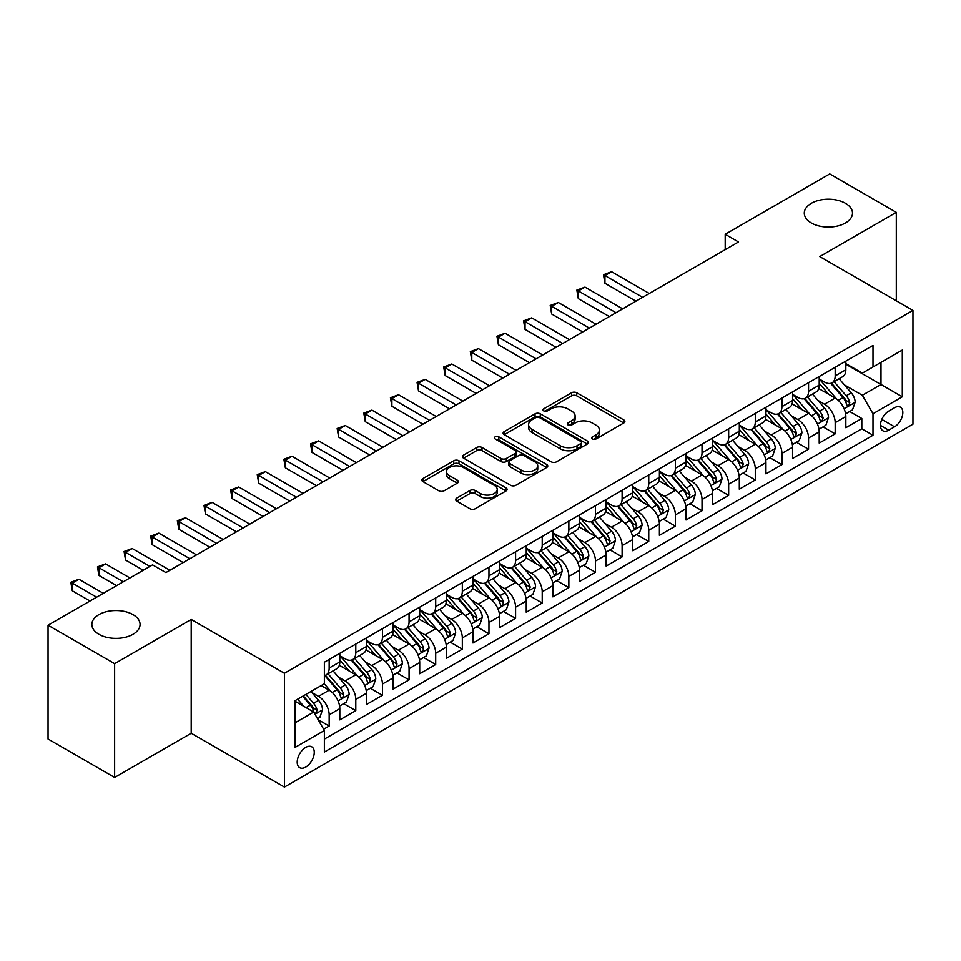 <?xml version="1.0" encoding="UTF-8"?>
<svg xmlns="http://www.w3.org/2000/svg" width="961" height="961" viewBox="0 0 961 961"><rect width="100%" height="100%" fill="white"/><g stroke="black" fill="none" stroke-linecap="round" stroke-linejoin="round"><path stroke-width="1.44" d="M592.36 438.985A2.583 1.49 0 0 0 596.024 438.985L623.797 422.948A3.7 2.138 0 0 0 624.89 421.447A3.7 2.138 0 0 0 623.797 419.933L576.744 392.773A3.7 2.138 0 0 0 571.519 392.773L543.746 408.809A2.583 1.49 0 0 0 542.989 409.854A2.583 1.49 0 0 0 543.746 410.912A2.583 1.49 0 0 0 547.398 410.912L551.001 408.845A11.832 6.835 0 0 1 567.723 408.845L571.651 411.104A11.832 6.835 0 0 1 575.11 415.933A11.832 6.835 0 0 1 571.651 420.762L568.059 422.84A2.583 1.49 0 0 0 567.29 423.897A2.583 1.49 0 0 0 568.059 424.954A2.583 1.49 0 0 0 571.711 424.954L575.303 422.876A11.832 6.835 0 0 1 592.036 422.876L595.964 425.146A11.832 6.835 0 0 1 599.424 429.975A11.832 6.835 0 0 1 595.964 434.804L592.36 436.871A2.583 1.49 0 0 0 591.604 437.928A2.583 1.49 0 0 0 592.36 438.985L592.36 436.871M133.014 614.62A24.109 13.922 0 0 0 106.743 611.604A24.109 13.922 0 0 0 91.86 624.458A24.109 13.922 0 0 0 98.923 634.296A24.109 13.922 0 0 0 125.194 637.323A24.109 13.922 0 0 0 140.066 624.458A24.109 13.922 0 0 0 133.014 614.62M845.44 203.3A24.109 13.922 0 0 0 819.168 200.284A24.109 13.922 0 0 0 804.285 213.138A24.109 13.922 0 0 0 811.348 222.988A24.109 13.922 0 0 0 837.62 226.003A24.109 13.922 0 0 0 852.491 213.138A24.109 13.922 0 0 0 845.44 203.3M305.718 767.082A12.049 6.955 120 0 0 313.598 756.451A12.049 6.955 120 0 0 311.748 746.793A12.049 6.955 120 0 0 305.718 747.394A12.049 6.955 120 0 0 297.85 758.013A12.049 6.955 120 0 0 299.7 767.671A12.049 6.955 120 0 0 305.718 767.082M456.751 498.11A3.7 2.138 0 0 0 455.67 499.624A3.7 2.138 0 0 0 456.751 501.137L469.953 508.753A3.7 2.138 0 0 0 475.19 508.753L506.027 490.951A3.7 2.138 0 0 0 507.12 489.437A3.7 2.138 0 0 0 506.027 487.924L458.974 460.763A3.7 2.138 0 0 0 453.748 460.763L422.9 478.566A3.7 2.138 0 0 0 421.819 480.08A3.7 2.138 0 0 0 422.9 481.593L438.853 490.795A3.7 2.138 0 0 0 444.078 490.795L457.28 483.179A3.7 2.138 0 0 0 458.361 481.665A3.7 2.138 0 0 0 457.28 480.152L449.376 475.587A9.886 5.706 0 0 1 446.469 471.551A9.886 5.706 0 0 1 452.583 466.277A9.886 5.706 0 0 1 463.358 467.514L494.338 485.401A9.886 5.706 0 0 1 497.233 489.437A9.886 5.706 0 0 1 491.131 494.711A9.886 5.706 0 0 1 480.344 493.474L475.19 490.494A3.7 2.138 0 0 0 469.953 490.494L456.751 498.11L456.751 501.137L469.953 493.57L469.953 490.494M191.203 619.461L114.635 663.667L48.05 625.227L48.05 739.009L114.635 777.461L191.203 733.243L284.42 787.071L284.42 673.277L191.203 619.461L191.203 733.243M896.301 300.793L896.301 212.369L819.733 256.587L912.95 310.403L284.42 673.277M896.301 212.369L829.727 173.929L725.195 234.292L725.195 249.668M48.05 625.227L152.583 564.876L165.905 572.564L738.504 241.98L725.195 234.292M551.254 461.821A3.7 2.138 0 0 0 556.491 461.821L587.339 444.006A3.7 2.138 0 0 0 588.42 442.492A3.7 2.138 0 0 0 587.339 440.991L540.274 413.819A3.7 2.138 0 0 0 535.049 413.819L504.201 431.633A3.7 2.138 0 0 0 503.12 433.147A3.7 2.138 0 0 0 504.201 434.648L551.254 461.821M496.212 439.549A2.583 1.49 0 0 1 498.843 439.91L498.843 436.835L546.689 464.463A3.7 2.138 0 0 1 547.77 465.965A3.7 2.138 0 0 1 546.689 467.478L515.841 485.281A3.7 2.138 0 0 1 510.603 485.281L463.55 458.121L463.55 455.106A3.7 2.138 0 0 0 462.469 456.607A3.7 2.138 0 0 0 463.55 458.121M463.55 455.106L476.752 447.478A3.7 2.138 0 0 1 481.978 447.478L501.065 458.493A3.7 2.138 0 0 0 506.291 458.493L515.048 453.436A3.7 2.138 0 0 0 516.129 451.934A3.7 2.138 0 0 0 515.048 450.421L495.179 438.949A2.583 1.49 0 0 1 494.422 437.892A2.583 1.49 0 0 1 496.02 436.51A2.583 1.49 0 0 1 498.843 436.835M323.629 729.207L329.155 726.023L318.103 719.645M311.82 692.485L318.511 696.341A15.064 8.697 60 0 1 329.155 714.792L339.81 708.641L339.81 719.873L355.786 710.647L343.678 703.644M338.452 677.109L345.143 680.965A15.064 8.697 60 0 1 355.786 699.416L366.441 693.265L366.441 704.497L382.43 695.271L370.309 688.268M365.084 661.733L371.775 665.589A15.064 8.697 60 0 1 382.43 684.04L393.073 677.889L393.073 689.121L409.062 679.895L396.941 672.892M391.716 646.357L398.407 650.213A15.064 8.697 60 0 1 409.062 668.664L419.705 662.513L419.705 673.745L435.693 664.519L423.573 657.516M418.347 630.981L425.038 634.837A15.064 8.697 60 0 1 435.693 653.288L446.348 647.137L446.348 658.369L462.325 649.143L450.204 642.14M444.979 615.605L451.67 619.461A15.064 8.697 60 0 1 462.325 637.912L472.98 631.761L472.98 642.993L488.957 633.767L476.836 626.764M471.611 600.229L478.302 604.085A15.064 8.697 60 0 1 488.957 622.536L499.612 616.385L499.612 627.617L515.589 618.391L503.468 611.388M498.254 584.853L504.933 588.709A15.064 8.697 60 0 1 515.589 607.16L526.244 601.009L526.244 612.241L542.22 603.015L530.1 596.012M524.886 569.477L531.565 573.333A15.064 8.697 60 0 1 542.22 591.784L552.875 585.633L552.875 596.865L568.852 587.639L556.731 580.636M551.518 554.101L558.197 557.957A15.064 8.697 60 0 1 568.852 576.408L579.507 570.257L579.507 581.489L595.484 572.263L583.375 565.26M578.15 538.725L584.829 542.581A15.064 8.697 60 0 1 595.484 561.032L606.139 554.881L606.139 566.113L622.115 556.887L610.007 549.884M604.781 523.349L611.472 527.205A15.064 8.697 60 0 1 622.115 545.656L632.77 539.505L632.77 550.737L648.747 541.511L636.638 534.508M631.413 507.973L638.104 511.829A15.064 8.697 60 0 1 648.747 530.28L659.402 524.129L659.402 535.361L675.391 526.135L663.27 519.132M658.045 492.597L664.736 496.453A15.064 8.697 60 0 1 675.391 514.904L686.034 508.753L686.034 519.985L702.023 510.747L689.902 503.756M684.676 477.221L691.367 481.077A15.064 8.697 60 0 1 702.023 499.528L712.666 493.377L712.666 504.597L728.654 495.371L716.534 488.38M711.308 461.845L717.999 465.701A15.064 8.697 60 0 1 728.654 484.152L739.309 478.001L739.309 489.221L755.286 479.995L743.165 473.004M737.94 446.469L744.631 450.325A15.064 8.697 60 0 1 755.286 468.776L765.941 462.625L765.941 473.845L781.918 464.619L769.797 457.628M764.572 431.093L771.263 434.949A15.064 8.697 60 0 1 781.918 453.4L792.573 447.249L792.573 458.469L808.549 449.243L796.429 442.252M791.215 415.717L797.894 419.573A15.064 8.697 60 0 1 808.549 438.024L819.204 431.873L819.204 443.093L835.181 433.867L835.181 422.648A15.064 8.697 -120 0 0 824.526 404.197L817.847 400.341M823.06 426.876L835.181 433.867M339.81 708.641A15.064 8.697 -120 0 0 329.155 690.19L321.166 685.577M366.441 693.265A15.064 8.697 -120 0 0 355.786 674.814L339.317 665.312M393.073 677.889A15.064 8.697 -120 0 0 382.43 659.438L365.949 649.936M419.705 662.513A15.064 8.697 -120 0 0 409.062 644.062L392.593 634.56M446.348 647.137A15.064 8.697 -120 0 0 435.693 628.686L419.224 619.184M472.98 631.761A15.064 8.697 -120 0 0 462.325 613.31L445.856 603.808M499.612 616.385A15.064 8.697 -120 0 0 488.957 597.934L472.488 588.432M526.244 601.009A15.064 8.697 -120 0 0 515.589 582.558L499.119 573.056M552.875 585.633A15.064 8.697 -120 0 0 542.22 567.182L525.751 557.68M579.507 570.257A15.064 8.697 -120 0 0 568.852 551.806L552.383 542.304M606.139 554.881A15.064 8.697 -120 0 0 595.484 536.43L579.015 526.928M632.77 539.505A15.064 8.697 -120 0 0 622.115 521.054L605.646 511.54M659.402 524.129A15.064 8.697 -120 0 0 648.747 505.678L632.278 496.164M686.034 508.753A15.064 8.697 -120 0 0 675.391 490.302L658.91 480.788M712.666 493.377A15.064 8.697 -120 0 0 702.023 474.926L685.553 465.412M739.309 478.001A15.064 8.697 -120 0 0 728.654 459.55L712.185 450.036M765.941 462.625A15.064 8.697 -120 0 0 755.286 444.174L738.817 434.66M792.573 447.249A15.064 8.697 -120 0 0 781.918 428.798L765.449 419.284M819.204 431.873A15.064 8.697 -120 0 0 808.549 413.422L792.08 403.908M894.571 407.728L888.709 411.116A11.676 6.739 120 0 0 881.081 421.399A11.676 6.739 120 0 0 882.871 430.756A11.676 6.739 120 0 0 888.709 430.18L894.571 426.804A11.676 6.739 120 0 0 902.199 416.509A11.676 6.739 120 0 0 900.409 407.152A11.676 6.739 120 0 0 894.571 407.728M284.42 787.071L912.95 424.185L912.95 310.403M295.075 722.792L313.706 712.029L324.362 730.48L324.362 752.007L872.996 435.261L872.996 413.735L862.353 395.271L844.479 384.953M324.362 730.48L295.075 747.394L295.075 700.653L324.362 683.739L324.362 662.213L872.996 345.455L872.996 366.982L902.295 350.068L902.295 396.809L872.996 413.735M339.81 655.75L345.143 658.826A15.064 8.697 60 0 0 352.675 659.57L363.33 653.42A15.064 8.697 -120 0 0 366.441 646.525L366.441 637.912M366.441 640.374L371.775 643.45A15.064 8.697 60 0 0 379.307 644.194L389.962 638.044A15.064 8.697 -120 0 0 393.073 631.149L393.073 622.536M393.073 624.998L398.407 628.074A15.064 8.697 60 0 0 405.938 628.818L416.594 622.668A15.064 8.697 -120 0 0 419.705 615.773L419.705 607.16M419.705 609.622L425.038 612.698A15.064 8.697 60 0 0 432.57 613.442L443.225 607.292A15.064 8.697 -120 0 0 446.348 600.397L446.348 591.784M446.348 594.246L451.67 597.322A15.064 8.697 60 0 0 459.202 598.066L469.857 591.916A15.064 8.697 -120 0 0 472.98 585.021L472.98 576.408M472.98 578.87L478.302 581.946A15.064 8.697 60 0 0 485.834 582.69L496.489 576.54A15.064 8.697 -120 0 0 499.612 569.645L499.612 561.032M499.612 563.494L504.933 566.57A15.064 8.697 60 0 0 512.465 567.314L523.12 561.164A15.064 8.697 -120 0 0 526.244 554.269L526.244 545.656M526.244 548.118L531.565 551.194A15.064 8.697 60 0 0 539.097 551.938L549.752 545.788A15.064 8.697 -120 0 0 552.875 538.893L552.875 530.28M552.875 532.742L558.197 535.818A15.064 8.697 60 0 0 565.729 536.562L576.384 530.412A15.064 8.697 -120 0 0 579.507 523.517L579.507 514.904M579.507 517.366L584.829 520.442A15.064 8.697 60 0 0 592.372 521.186L603.015 515.036A15.064 8.697 -120 0 0 606.139 508.141L606.139 499.528M606.139 501.99L611.472 505.066A15.064 8.697 60 0 0 619.004 505.81L629.647 499.66A15.064 8.697 -120 0 0 632.77 492.765L632.77 484.152M632.77 486.614L638.104 489.69A15.064 8.697 60 0 0 645.636 490.434L656.291 484.284A15.064 8.697 -120 0 0 659.402 477.389L659.402 468.776M659.402 471.238L664.736 474.314A15.064 8.697 60 0 0 672.268 475.058L682.923 468.908A15.064 8.697 -120 0 0 686.034 462.013L686.034 453.4M686.034 455.862L691.367 458.938A15.064 8.697 60 0 0 698.899 459.682L709.554 453.532A15.064 8.697 -120 0 0 712.666 446.637L712.666 438.024M712.666 440.486L717.999 443.562A15.064 8.697 60 0 0 725.531 444.306L736.186 438.156A15.064 8.697 -120 0 0 739.309 431.261L739.309 422.648M739.309 425.11L744.631 428.186A15.064 8.697 60 0 0 752.163 428.93L762.818 422.78A15.064 8.697 -120 0 0 765.941 415.885L765.941 407.272M765.941 409.734L771.263 412.81A15.064 8.697 60 0 0 778.794 413.554L789.449 407.404A15.064 8.697 -120 0 0 792.573 400.509L792.573 391.896M792.573 394.358L797.894 397.434A15.064 8.697 60 0 0 805.426 398.178L816.081 392.028A15.064 8.697 -120 0 0 819.204 385.133L819.204 376.52M324.362 739.093L861.813 428.798L861.813 418.491L845.836 427.717L845.836 416.497A15.064 8.697 -120 0 0 835.181 398.046L818.712 388.532M819.204 378.982L824.526 382.058A15.064 8.697 -120 0 0 832.058 382.802A15.064 8.697 -120 0 0 835.181 375.907L835.181 367.294M832.058 382.802L842.713 376.652A15.064 8.697 -120 0 0 845.836 369.757L845.836 361.144M329.155 659.438L329.155 668.051A15.064 8.697 60 0 1 326.043 674.946A15.064 8.697 60 0 1 324.362 675.559M326.043 674.946L336.686 668.796A15.064 8.697 -120 0 0 339.81 661.901L339.81 653.288M355.786 644.062L355.786 652.675A15.064 8.697 60 0 1 352.675 659.57M382.43 628.686L382.43 637.299A15.064 8.697 60 0 1 379.307 644.194M409.062 613.31L409.062 621.923A15.064 8.697 60 0 1 405.938 628.818M435.693 597.934L435.693 606.547A15.064 8.697 60 0 1 432.57 613.442M462.325 582.558L462.325 591.171A15.064 8.697 60 0 1 459.202 598.066M488.957 567.182L488.957 575.795A15.064 8.697 60 0 1 485.834 582.69M515.589 551.806L515.589 560.419A15.064 8.697 60 0 1 512.465 567.314M542.22 536.43L542.22 545.043A15.064 8.697 60 0 1 539.097 551.938M568.852 521.054L568.852 529.667A15.064 8.697 60 0 1 565.729 536.562M595.484 505.678L595.484 514.291A15.064 8.697 60 0 1 592.372 521.186M622.115 490.302L622.115 498.915A15.064 8.697 60 0 1 619.004 505.81M648.747 474.926L648.747 483.539A15.064 8.697 60 0 1 645.636 490.434M675.391 459.55L675.391 468.163A15.064 8.697 60 0 1 672.268 475.058M702.023 444.174L702.023 452.787A15.064 8.697 60 0 1 698.899 459.682M728.654 428.798L728.654 437.411A15.064 8.697 60 0 1 725.531 444.306M755.286 413.422L755.286 422.035A15.064 8.697 60 0 1 752.163 428.93M781.918 398.046L781.918 406.659A15.064 8.697 60 0 1 778.794 413.554M808.549 382.67L808.549 391.283A15.064 8.697 60 0 1 805.426 398.178M808.549 438.024L808.549 449.243M781.918 453.4L781.918 464.619M755.286 468.776L755.286 479.995M728.654 484.152L728.654 495.371M702.023 499.528L702.023 510.747M675.391 514.904L675.391 526.135M648.747 530.28L648.747 541.511M622.115 545.656L622.115 556.887M595.484 561.032L595.484 572.263M568.852 576.408L568.852 587.639M542.22 591.784L542.22 603.015M515.589 607.16L515.589 618.391M488.957 622.536L488.957 633.767M462.325 637.912L462.325 649.143M435.693 653.288L435.693 664.519M409.062 668.664L409.062 679.895M382.43 684.04L382.43 695.271M355.786 699.416L355.786 710.647M329.155 714.792L329.155 726.023M313.706 712.029L295.075 701.266M862.353 395.271L880.985 384.508L880.985 362.369L902.295 350.068M845.836 364.219L902.295 396.809M845.836 363.606L862.353 373.132L872.996 366.982M114.635 663.667L114.635 777.461M849.692 411.5L861.813 418.491M861.813 428.798L872.996 435.261M593.405 439.357L595.964 437.88A11.832 6.835 0 0 0 599.424 433.051L599.424 429.975M575.11 415.933L575.11 419.008A11.832 6.835 0 0 1 571.651 423.837L569.092 425.315M623.749 422.984L576.744 395.848A3.7 2.138 0 0 0 571.519 395.848L544.779 411.284M587.279 444.042L540.274 416.894A3.7 2.138 0 0 0 535.049 416.894L504.249 434.684L504.201 431.633M580.792 443.55A2.583 1.49 0 0 0 581.561 442.492A2.583 1.49 0 0 0 580.792 441.447L539.493 417.591A2.583 1.49 0 0 0 535.83 417.591L532.046 419.789A11.832 6.835 0 0 0 528.574 424.618A11.832 6.835 0 0 0 532.046 429.447L560.275 445.748A11.832 6.835 0 0 0 577.008 445.748L580.792 443.55L580.792 446.625A2.583 1.49 0 0 0 581.561 445.58L581.561 442.492M528.574 424.618L528.574 427.693A11.832 6.835 0 0 0 532.046 432.522L532.046 429.447M580.792 446.625L577.008 448.823A11.832 6.835 0 0 1 560.275 448.823L532.046 432.522M463.598 458.145L476.752 450.553L476.752 447.478M516.129 451.934L516.129 455.009A3.7 2.138 0 0 1 515.048 456.511L506.291 461.568A3.7 2.138 0 0 1 501.065 461.568L481.978 450.553A3.7 2.138 0 0 0 476.752 450.553M498.843 439.91L546.629 467.502M520.874 469.929A9.886 5.706 0 0 0 531.649 471.166A9.886 5.706 0 0 0 537.752 465.893A9.886 5.706 0 0 0 534.857 461.857L523.937 455.55A3.7 2.138 0 0 0 518.712 455.55L509.955 460.607A3.7 2.138 0 0 0 508.874 462.121A3.7 2.138 0 0 0 509.955 463.634L520.874 469.929L520.874 473.004A9.886 5.706 0 0 0 531.649 474.241A9.886 5.706 0 0 0 537.752 468.968L537.752 465.893M508.874 462.121L508.874 465.196A3.7 2.138 0 0 0 509.955 466.71L509.955 463.634M520.874 473.004L509.955 466.71M497.233 489.437L497.233 492.512A9.886 5.706 0 0 1 491.131 497.786A9.886 5.706 0 0 1 480.344 496.549L475.19 493.57A3.7 2.138 0 0 0 469.953 493.57M446.469 471.551L446.469 474.626A9.886 5.706 0 0 0 449.376 478.662L449.376 475.587M457.28 480.152L457.28 483.179L449.376 478.662M505.979 490.975L458.974 463.839A3.7 2.138 0 0 0 453.748 463.839L422.948 481.617M845.608 413.855L852.491 409.891L855.158 402.191A9.982 5.766 -120 0 0 851.266 392.821L839.097 378.73M836.659 399.019L822.232 382.31A28.818 16.637 -120 0 0 819.204 379.139M828.742 394.334L820.682 384.989A23.917 13.814 -120 0 0 819.204 383.379M649.288 293.489L611.604 271.723L604.937 275.567L604.937 283.267L635.966 301.177M830.7 383.343L843.013 397.59A9.982 5.766 60 0 1 846.569 404.461L847.302 405.65L848.647 405.458L849.764 402.623A9.982 5.766 -120 0 0 846.209 395.74L834.04 381.661M831.433 383.103L844.659 398.419A5.081 2.931 60 0 1 845.932 400.413L849.764 402.623M604.937 283.267L603.472 274.726L642.621 297.333M603.472 274.726L611.604 271.723M818.976 429.231L825.859 425.267L828.526 417.567A9.982 5.766 -120 0 0 824.634 408.197L812.465 394.106M810.027 414.395L795.6 397.686A28.818 16.637 -120 0 0 792.573 394.515M802.111 409.71L794.038 400.365A23.917 13.814 -120 0 0 792.573 398.755M622.656 308.865L584.973 287.111L578.306 290.955L578.306 298.643L609.334 316.553M804.069 398.719L816.382 412.966A9.982 5.766 60 0 1 819.937 419.837L820.67 421.026L822.015 420.834L823.133 417.999A9.982 5.766 -120 0 0 819.577 411.128L807.408 397.037M804.801 398.479L818.015 413.795A5.081 2.931 60 0 1 819.301 415.789L823.133 417.999M578.306 298.643L576.84 290.102L615.989 312.709M576.84 290.102L584.973 287.111M792.344 444.607L799.228 440.643L801.894 432.943A9.982 5.766 -120 0 0 798.002 423.573L785.834 409.494M783.395 429.771L768.968 413.062A28.818 16.637 -120 0 0 765.941 409.891M775.479 425.086L767.407 415.741A23.917 13.814 -120 0 0 765.941 414.131M596.024 324.241L558.329 302.487L551.674 306.331L551.674 314.019L582.702 331.929M777.437 414.095L789.75 428.342A9.982 5.766 60 0 1 793.305 435.225L794.026 436.402L795.384 436.21L796.501 433.375A9.982 5.766 -120 0 0 792.945 426.504L780.776 412.413M778.158 413.855L791.383 429.171A5.081 2.931 60 0 1 792.669 431.165L796.501 433.375M551.674 314.019L550.209 305.478L589.357 328.085M550.209 305.478L558.329 302.487M765.713 459.983L772.596 456.019L775.263 448.331A9.982 5.766 -120 0 0 771.371 438.949L759.202 424.87M756.763 445.147L742.336 428.438A28.818 16.637 -120 0 0 739.309 425.267M748.847 440.462L740.775 431.117A23.917 13.814 -120 0 0 739.309 429.507M569.38 339.617L531.697 317.863L525.042 321.707L525.042 329.395L556.071 347.305M750.805 429.471L763.118 443.718A9.982 5.766 60 0 1 766.674 450.601L767.395 451.778L768.752 451.586L769.869 448.751A9.982 5.766 -120 0 0 766.313 441.88L754.145 427.789M751.526 429.243L764.752 444.547A5.081 2.931 60 0 1 766.037 446.541L769.869 448.751M525.042 329.395L523.577 320.854L562.726 343.461M523.577 320.854L531.697 317.863M739.081 475.359L745.964 471.395L748.619 463.707A9.982 5.766 -120 0 0 744.739 454.325L732.57 440.246M730.132 460.523L715.705 443.814A28.818 16.637 -120 0 0 712.666 440.643M722.216 455.838L714.143 446.493A23.917 13.814 -120 0 0 712.666 444.883M542.749 354.993L505.066 333.239L498.411 337.083L498.411 344.771L529.439 362.681M724.174 444.847L736.486 459.094A9.982 5.766 60 0 1 740.042 465.977L740.763 467.154L742.12 466.962L743.237 464.127A9.982 5.766 -120 0 0 739.682 457.256L727.513 443.165M724.894 444.619L738.12 459.923A5.081 2.931 60 0 1 739.405 461.917L743.237 464.127M498.411 344.771L496.945 336.23L536.094 358.837M496.945 336.23L505.066 333.239M712.449 490.735L719.333 486.771L721.987 479.083A9.982 5.766 -120 0 0 718.107 469.701L705.939 455.622M703.5 475.899L689.073 459.19A28.818 16.637 -120 0 0 686.034 456.019M695.584 471.214L687.511 461.869A23.917 13.814 -120 0 0 686.034 460.259M516.117 370.369L478.434 348.615L471.779 352.459L471.779 360.147L502.807 378.057M697.542 460.223L709.855 474.47A9.982 5.766 60 0 1 713.41 481.353L714.131 482.53L715.477 482.338L716.606 479.503A9.982 5.766 -120 0 0 713.05 472.632L700.881 458.541M698.263 459.995L711.488 475.299A5.081 2.931 60 0 1 712.774 477.293L716.606 479.503M471.779 360.147L470.313 351.606L509.462 374.213M470.313 351.606L478.434 348.615M685.818 506.111L692.701 502.147L695.356 494.459A9.982 5.766 -120 0 0 691.476 485.077L679.307 470.998M676.868 491.275L662.429 474.566A28.818 16.637 -120 0 0 659.402 471.395M668.952 486.59L660.88 477.245A23.917 13.814 -120 0 0 659.402 475.635M489.485 385.745L451.802 363.991L445.147 367.835L445.147 375.523L476.175 393.433M670.91 475.599L683.211 489.846A9.982 5.766 60 0 1 686.779 496.729L687.499 497.906L688.845 497.714L689.974 494.879A9.982 5.766 -120 0 0 686.406 488.008L674.238 473.917M671.631 475.371L684.857 490.675A5.081 2.931 60 0 1 686.142 492.669L689.974 494.879M445.147 375.523L443.682 366.982L482.83 389.589M443.682 366.982L451.802 363.991M659.186 521.487L666.069 517.523L668.724 509.835A9.982 5.766 -120 0 0 664.844 500.453L652.675 486.374M650.237 506.651L635.798 489.942A28.818 16.637 -120 0 0 632.77 486.783M642.32 501.966L634.248 492.621A23.917 13.814 -120 0 0 632.77 491.011M462.854 401.121L425.17 379.367L418.515 383.211L418.515 390.899L449.544 408.809M644.278 490.975L656.579 505.222A9.982 5.766 60 0 1 660.147 512.105L660.868 513.282L662.213 513.09L663.342 510.255A9.982 5.766 -120 0 0 659.775 503.384L647.606 489.293M644.999 490.747L658.225 506.051A5.081 2.931 60 0 1 659.51 508.045L663.342 510.255M418.515 390.899L417.05 382.358L456.199 404.965M417.05 382.358L425.17 379.367M632.554 536.863L639.425 532.899L642.092 525.211A9.982 5.766 -120 0 0 638.212 515.829L626.043 501.75M623.605 522.027L609.166 505.318A28.818 16.637 -120 0 0 606.139 502.159M615.689 517.342L607.616 507.997A23.917 13.814 -120 0 0 606.139 506.387M436.222 416.497L398.539 394.743L391.884 398.587L391.884 406.275L422.9 424.185M617.647 506.351L629.948 520.598A9.982 5.766 60 0 1 633.503 527.481L634.236 528.658L635.581 528.466L636.711 525.631A9.982 5.766 -120 0 0 633.143 518.76L620.974 504.669M618.367 506.123L631.593 521.427A5.081 2.931 60 0 1 632.879 523.421L636.711 525.631M391.884 406.275L390.418 397.734L429.567 420.341M390.418 397.734L398.539 394.743M605.91 552.251L612.794 548.275L615.46 540.587A9.982 5.766 -120 0 0 611.568 531.217L599.4 517.126M596.961 537.403L582.534 520.694A28.818 16.637 -120 0 0 579.507 517.535M589.057 532.718L580.985 523.373A23.917 13.814 -120 0 0 579.507 521.763M409.59 431.873L371.907 410.119L365.252 413.963L365.252 421.651L396.268 439.561M591.015 521.727L603.316 535.974A9.982 5.766 60 0 1 606.871 542.857L607.604 544.034L608.95 543.842L610.067 541.007A9.982 5.766 -120 0 0 606.511 534.136L594.342 520.045M591.736 521.499L604.962 536.803A5.081 2.931 60 0 1 606.235 538.797L610.067 541.007M365.252 421.651L363.787 413.11L402.935 435.717M363.787 413.11L371.907 410.119M579.279 567.627L586.162 563.651L588.829 555.963A9.982 5.766 -120 0 0 584.937 546.593L572.768 532.502M570.329 552.779L555.902 536.07A28.818 16.637 -120 0 0 552.875 532.911M562.425 548.094L554.353 538.749A23.917 13.814 -120 0 0 552.875 537.139M382.959 447.249L345.275 425.495L338.608 429.339L338.608 437.027L369.637 454.937M564.371 537.103L576.684 551.35A9.982 5.766 60 0 1 580.24 558.233L580.973 559.41L582.318 559.218L583.435 556.383A9.982 5.766 -120 0 0 579.879 549.512L567.711 535.421M565.104 536.875L578.33 552.179A5.081 2.931 60 0 1 579.603 554.173L583.435 556.383M338.608 437.027L337.155 428.486L376.304 451.093M337.155 428.486L345.275 425.495M552.647 583.003L559.53 579.027L562.197 571.339A9.982 5.766 -120 0 0 558.305 561.969L546.136 547.878M543.698 568.155L529.271 551.446A28.818 16.637 -120 0 0 526.244 548.287M535.782 563.47L527.721 554.125A23.917 13.814 -120 0 0 526.244 552.515M356.327 462.625L318.644 440.871L311.977 444.715L311.977 452.403L343.005 470.313M537.74 552.479L550.052 566.726A9.982 5.766 60 0 1 553.608 573.609L554.341 574.786L555.686 574.594L556.803 571.759A9.982 5.766 -120 0 0 553.248 564.888L541.079 550.797M538.472 552.251L551.698 567.555A5.081 2.931 60 0 1 552.971 569.549L556.803 571.759M311.977 452.403L310.511 443.862L349.66 466.469M310.511 443.862L318.644 440.871M526.015 598.379L532.899 594.403L535.565 586.715A9.982 5.766 -120 0 0 531.673 577.345L519.505 563.254M517.066 583.531L502.639 566.822A28.818 16.637 -120 0 0 499.612 563.663M509.15 578.846L501.077 569.501A23.917 13.814 -120 0 0 499.612 567.891M329.695 478.001L292.012 456.247L285.345 460.091L285.345 467.779L316.373 485.689M511.108 567.855L523.421 582.102A9.982 5.766 60 0 1 526.976 588.985L527.709 590.162L529.055 589.97L530.172 587.135A9.982 5.766 -120 0 0 526.616 580.264L514.447 566.173M511.841 567.627L525.054 582.931A5.081 2.931 60 0 1 526.34 584.925L530.172 587.135M285.345 467.779L283.879 459.238L323.028 481.845M283.879 459.238L292.012 456.247M499.384 613.755L506.267 609.779L508.934 602.091A9.982 5.766 -120 0 0 505.042 592.721L492.873 578.63M490.434 598.907L476.007 582.198A28.818 16.637 -120 0 0 472.98 579.039M482.518 594.222L474.446 584.877A23.917 13.814 -120 0 0 472.98 583.267M303.063 493.377L265.368 471.623L258.713 475.467L258.713 483.155L289.741 501.065M484.476 583.231L496.789 597.478A9.982 5.766 60 0 1 500.345 604.361L501.065 605.538L502.423 605.346L503.54 602.511A9.982 5.766 -120 0 0 499.984 595.64L487.816 581.549M485.197 583.003L498.423 598.307A5.081 2.931 60 0 1 499.708 600.301L503.54 602.511M258.713 483.155L257.248 474.614L296.396 497.221M257.248 474.614L265.368 471.623M472.752 629.131L479.635 625.155L482.302 617.467A9.982 5.766 -120 0 0 478.41 608.097L466.241 594.006M463.803 614.283L449.376 597.574A28.818 16.637 -120 0 0 446.348 594.415M455.886 609.598L447.814 600.253A23.917 13.814 -120 0 0 446.348 598.643M276.42 508.753L238.736 486.999L232.081 490.843L232.081 498.531L263.11 516.441M457.844 598.607L470.157 612.854A9.982 5.766 60 0 1 473.713 619.737L474.434 620.914L475.791 620.734L476.908 617.887A9.982 5.766 -120 0 0 473.353 611.016L461.184 596.925M458.565 598.379L471.791 613.683A5.081 2.931 60 0 1 473.076 615.677L476.908 617.887M232.081 498.531L230.616 489.99L269.765 512.597M230.616 489.99L238.736 486.999M446.12 644.507L453.003 640.531L455.658 632.843A9.982 5.766 -120 0 0 451.778 623.473L439.609 609.382M437.171 629.659L422.744 612.95A28.818 16.637 -120 0 0 419.705 609.791M429.255 624.974L421.182 615.629A23.917 13.814 -120 0 0 419.705 614.019M249.788 524.129L212.105 502.375L205.45 506.219L205.45 513.907L236.478 531.817M431.213 613.983L443.526 628.23A9.982 5.766 60 0 1 447.081 635.113L447.802 636.29L449.159 636.11L450.277 633.263A9.982 5.766 -120 0 0 446.721 626.392L434.552 612.301M431.933 613.755L445.159 629.059A5.081 2.931 60 0 1 446.445 631.053L450.277 633.263M205.45 513.907L203.984 505.366L243.133 527.973M203.984 505.366L212.105 502.375M419.489 659.883L426.372 655.907L429.026 648.219A9.982 5.766 -120 0 0 425.146 638.849L412.978 624.758M410.539 645.035L396.112 628.326A28.818 16.637 -120 0 0 393.073 625.167M402.623 640.35L394.551 631.005A23.917 13.814 -120 0 0 393.073 629.395M223.156 539.505L185.473 517.751L178.818 521.595L178.818 529.283L209.846 547.193M404.581 629.359L416.894 643.606A9.982 5.766 60 0 1 420.45 650.489L421.17 651.666L422.516 651.486L423.645 648.639A9.982 5.766 -120 0 0 420.089 641.768L407.92 627.677M405.302 629.131L418.528 644.447A5.081 2.931 60 0 1 419.813 646.429L423.645 648.639M178.818 529.283L177.353 520.754L216.501 543.349M177.353 520.754L185.473 517.751M392.857 675.259L399.74 671.283L402.395 663.595A9.982 5.766 -120 0 0 398.515 654.225L386.346 640.134M383.907 660.411L369.468 643.702A28.818 16.637 -120 0 0 366.441 640.543M375.991 655.726L367.919 646.381A23.917 13.814 -120 0 0 366.441 644.771M196.524 554.881L158.841 533.127L152.186 536.971L152.186 544.659L183.215 562.569M377.949 644.735L390.25 658.994A9.982 5.766 60 0 1 393.818 665.865L394.539 667.042L395.884 666.862L397.013 664.015A9.982 5.766 -120 0 0 393.445 657.144L381.277 643.053M378.67 644.507L391.896 659.823A5.081 2.931 60 0 1 393.181 661.805L397.013 664.015M152.186 544.659L150.721 536.13L189.87 558.725M150.721 536.13L158.841 533.127M366.225 690.635L373.108 686.659L375.763 678.971A9.982 5.766 -120 0 0 371.883 669.601L359.714 655.51M357.276 675.787L342.837 659.078A28.818 16.637 -120 0 0 339.81 655.919M349.36 671.102L341.287 661.757A23.917 13.814 -120 0 0 339.81 660.147M169.893 570.257L132.21 548.503L125.555 552.347L125.555 560.035L143.261 570.257M351.318 660.111L363.618 674.37A9.982 5.766 60 0 1 367.186 681.241L367.907 682.418L369.252 682.238L370.381 679.391A9.982 5.766 -120 0 0 366.814 672.52L354.645 658.429M352.038 659.883L365.264 675.199A5.081 2.931 60 0 1 366.549 677.181L370.381 679.391M125.555 560.035L124.089 551.506L149.916 566.413M124.089 551.506L132.21 548.503M339.593 706.011L346.465 702.035L349.131 694.347A9.982 5.766 -120 0 0 345.251 684.977L333.083 670.886M330.644 691.163L324.265 683.788M322.728 686.478L321.695 685.277M129.939 577.945L105.578 563.879L98.923 567.723L98.923 575.411L116.629 585.633M324.686 675.487L336.987 689.746A9.982 5.766 60 0 1 340.542 696.617L341.275 697.794L342.621 697.614L343.75 694.767A9.982 5.766 -120 0 0 340.182 687.896L328.013 673.805M325.407 675.259L338.632 690.575A5.081 2.931 60 0 1 339.918 692.557L343.75 694.767M98.923 575.411L97.457 566.882L123.284 581.789M97.457 566.882L105.578 563.879M317.574 718.72L319.833 717.411L322.5 709.723A9.982 5.766 -120 0 0 318.608 700.353L310.956 691.476M303.796 706.311L297.634 699.164M296.096 701.854L295.075 700.677M103.307 593.321L78.946 579.255L72.291 583.099L72.291 590.787L89.998 601.009M302.691 696.245L310.355 705.122A9.982 5.766 60 0 1 313.911 711.993L314.643 713.17L315.989 712.99L317.106 710.143A9.982 5.766 -120 0 0 313.55 703.272L305.886 694.407M303.316 695.896L312.001 705.951A5.081 2.931 60 0 1 313.274 707.933L317.106 710.143M72.291 590.787L70.826 582.258L96.653 597.165M70.826 582.258L78.946 579.255M318.511 696.341L329.155 690.19M345.143 680.965L355.786 674.814M371.775 665.589L382.43 659.438M398.407 650.213L409.062 644.062M425.038 634.837L435.693 628.686M451.67 619.461L462.325 613.31M478.302 604.085L488.957 597.934M504.933 588.709L515.589 582.558M531.565 573.333L542.22 567.182M558.197 557.957L568.852 551.806M584.829 542.581L595.484 536.43M611.472 527.205L622.115 521.054M638.104 511.829L648.747 505.678M664.736 496.453L675.391 490.302M691.367 481.077L702.023 474.926M717.999 465.701L728.654 459.55M744.631 450.325L755.286 444.174M771.263 434.949L781.918 428.798M797.894 419.573L808.549 413.422M824.526 404.197L835.181 398.046M835.181 375.907L845.836 369.757M329.155 668.051L339.81 661.901M355.786 652.675L366.441 646.525M382.43 637.299L393.073 631.149M409.062 621.923L419.705 615.773M435.693 606.547L446.348 600.397M462.325 591.171L472.98 585.021M488.957 575.795L499.612 569.645M515.589 560.419L526.244 554.269M542.22 545.043L552.875 538.893M568.852 529.667L579.507 523.517M595.484 514.291L606.139 508.141M622.115 498.915L632.77 492.765M648.747 483.539L659.402 477.389M675.391 468.163L686.034 462.013M702.023 452.787L712.666 446.637M728.654 437.411L739.309 431.261M755.286 422.035L765.941 415.885M781.918 406.659L792.573 400.509M808.549 391.283L819.204 385.133M835.181 422.648L845.836 416.497M881.802 419.428L894.571 426.804M880.456 425.411L888.709 430.18M595.964 437.88L595.964 434.804M568.059 424.954L568.059 422.84M571.651 423.837L571.651 420.762M543.746 410.912L543.746 408.809M571.519 395.848L571.519 392.773M576.744 395.848L576.744 392.773M623.797 422.948L623.797 419.933M535.049 416.894L535.049 413.819M540.274 416.894L540.274 413.819M587.339 444.006L587.339 440.991M560.275 448.823L560.275 445.748M577.008 448.823L577.008 445.748M481.978 450.553L481.978 447.478M501.065 461.568L501.065 458.493M506.291 461.568L506.291 458.493M515.048 456.511L515.048 453.436M546.689 467.478L546.689 464.463M475.19 493.57L475.19 490.494M480.344 496.549L480.344 493.474M422.9 481.593L422.9 478.566M453.748 463.839L453.748 460.763M458.974 463.839L458.974 460.763M506.027 490.951L506.027 487.924M844.094 408.737L855.086 402.383M822.232 382.31L823.601 381.517M846.209 395.74L851.266 392.821M838.256 400.341L843.013 397.59M817.451 424.113L828.454 417.771M795.6 397.686L796.969 396.893M819.577 411.128L824.634 408.197M811.625 415.717L816.382 412.966M790.819 439.489L801.822 433.147M768.968 413.062L770.338 412.269M792.945 426.504L798.002 423.573M784.993 431.093L789.75 428.342M764.187 454.865L775.191 448.523M742.336 428.438L743.706 427.645M766.313 441.88L771.371 438.949M758.349 446.469L763.118 443.718M737.555 470.241L748.559 463.899M715.705 443.814L717.074 443.021M739.682 457.256L744.739 454.325M731.717 461.845L736.486 459.094M710.924 485.617L721.927 479.275M689.073 459.19L690.442 458.397M713.05 472.632L718.107 469.701M705.086 477.221L709.855 474.47M684.292 500.993L695.296 494.651M662.429 474.566L663.811 473.773M686.406 488.008L691.476 485.077M678.454 492.597L683.211 489.846M657.66 516.369L668.664 510.027M635.798 489.942L637.179 489.149M659.775 503.384L664.844 500.453M651.822 507.973L656.579 505.222M631.029 531.745L642.032 525.403M609.166 505.318L610.535 504.525M633.143 518.76L638.212 515.829M625.191 523.349L629.948 520.598M604.397 547.121L615.4 540.779M582.534 520.694L583.904 519.901M606.511 534.136L611.568 531.217M598.559 538.725L603.316 535.974M577.765 562.497L588.757 556.155M555.902 536.07L557.272 535.277M579.879 549.512L584.937 546.593M571.927 554.101L576.684 551.35M551.134 577.885L562.125 571.531M529.271 551.446L530.64 550.653M553.248 564.888L558.305 561.969M545.295 569.477L550.052 566.726M524.49 593.261L535.493 586.907M502.639 566.822L504.008 566.029M526.616 580.264L531.673 577.345M518.664 584.853L523.421 582.102M497.858 608.637L508.862 602.283M476.007 582.198L477.377 581.405M499.984 595.64L505.042 592.721M492.032 600.229L496.789 597.478M471.226 624.013L482.23 617.659M449.376 597.574L450.745 596.781M473.353 611.016L478.41 608.097M465.388 615.605L470.157 612.854M444.595 639.389L455.598 633.035M422.744 612.95L424.113 612.157M446.721 626.392L451.778 623.473M438.757 630.981L443.526 628.23M417.963 654.765L428.966 648.411M396.112 628.326L397.482 627.545M420.089 641.768L425.146 638.849M412.125 646.357L416.894 643.606M391.331 670.141L402.335 663.787M369.468 643.702L370.85 642.921M393.445 657.144L398.515 654.225M385.493 661.733L390.25 658.994M364.7 685.517L375.703 679.163M342.837 659.078L344.218 658.297M366.814 672.52L371.883 669.601M358.861 677.109L363.618 674.37M338.068 700.893L349.071 694.539M340.182 687.896L345.251 684.977M332.23 692.485L336.987 689.746M314.98 714.215L322.44 709.915M313.55 703.272L318.608 700.353M306.054 707.608L310.355 705.122"/></g></svg>

